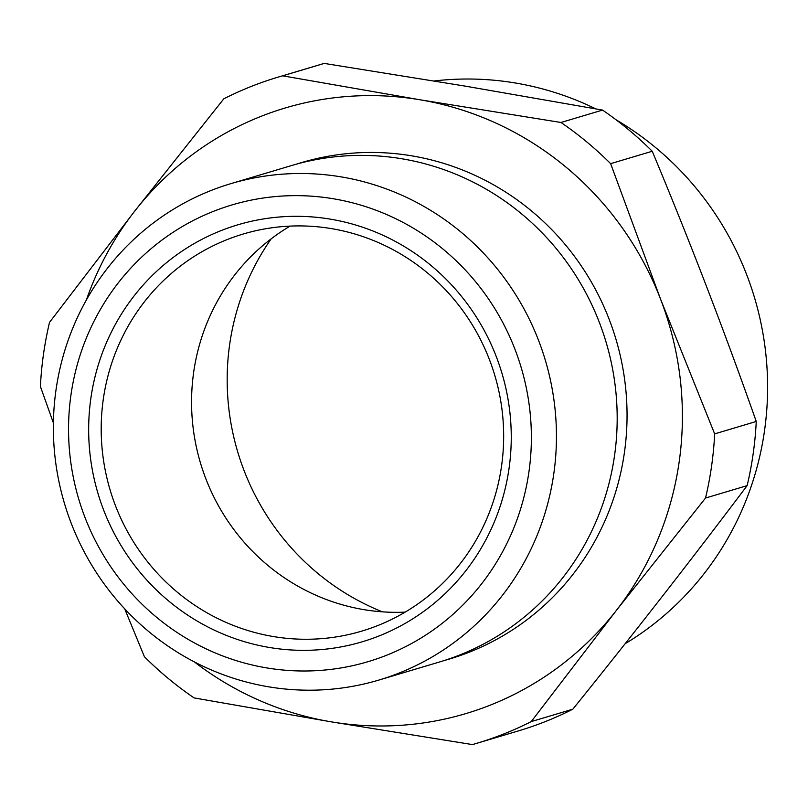 <?xml version="1.0" encoding="UTF-8"?>
<svg xmlns="http://www.w3.org/2000/svg" width="808" height="808" viewBox="0 0 808 808"><rect width="100%" height="100%" fill="white"/><g stroke="black" fill="none" stroke-linecap="round" stroke-linejoin="round"><path stroke-width="1.21" d="M296.607 164.115A259.004 250.864 73.4 0 1 624.422 452.531A259.004 250.864 73.4 0 1 444.551 660.429M230.906 183.638L291.648 165.529A259.004 250.864 73.4 0 1 401.93 158.782A259.004 250.864 73.4 0 1 614.555 455.48A259.004 250.864 73.4 0 1 439.623 661.954L378.891 680.063A259.004 250.864 73.4 0 1 268.609 686.81A259.004 250.864 73.4 0 1 54.096 447.188A259.004 250.864 73.4 0 1 230.906 183.638A259.004 250.864 73.4 0 1 341.188 176.891A259.004 250.864 73.4 0 1 555.702 416.504A259.004 250.864 73.4 0 1 378.891 680.063M282.638 75.821L419.786 99.748L560.964 122.483A347.581 336.663 73.4 0 1 610.646 163.66L660.641 299.364L714.666 433.876A347.581 336.663 73.4 0 1 705.535 498.031L616.373 610.414L531.24 721.595A347.581 336.663 73.4 0 1 476.821 743.299L518.413 730.907A347.581 336.663 -106.6 0 0 572.832 709.192C633.593 633.876 691.688 559.358 747.127 485.638A347.581 336.663 -106.6 0 0 756.258 421.473C724.251 330.613 689.577 240.531 652.238 151.258A347.581 336.663 -106.6 0 0 602.556 110.08L465.408 86.153L324.23 63.418A347.581 336.663 -106.6 0 0 319.827 64.701L278.245 77.093A347.581 336.663 73.4 0 1 282.638 75.821L324.23 63.418M269.478 647.491A217.564 210.726 73.4 0 1 90.87 398.263A217.564 210.726 73.4 0 1 330.442 219.16A217.564 210.726 73.4 0 1 509.05 468.377A217.564 210.726 73.4 0 1 269.478 647.491M331.462 228.624A207.202 200.697 -106.6 0 0 243.238 234.017A207.202 200.697 -106.6 0 0 101.788 444.854A207.202 200.697 -106.6 0 0 273.397 636.553A207.202 200.697 -106.6 0 0 361.62 631.159A207.202 200.697 -106.6 0 0 503.071 420.311A207.202 200.697 -106.6 0 0 331.462 228.624M616.019 119.756A303.555 294.021 73.4 0 1 764.52 430.714A303.555 294.021 73.4 0 1 625.129 643.734M382.426 611.838A245.299 237.592 73.4 0 1 271.225 238.784M266.579 667.883A238.289 230.795 -106.6 0 0 528.957 471.71A238.289 230.795 -106.6 0 0 333.34 198.758A238.289 230.795 -106.6 0 0 70.963 394.93A238.289 230.795 -106.6 0 0 266.579 667.883M405.151 612.131A207.202 200.697 73.4 0 1 363.772 609.616A207.202 200.697 73.4 0 1 195.395 442.239A207.202 200.697 73.4 0 1 290.082 226.109M531.24 721.595L572.832 709.192M476.821 743.299A347.581 336.663 73.4 0 1 472.428 744.582L331.25 721.847L194.102 697.92A347.581 336.663 73.4 0 1 144.42 656.742L124.695 608.828M705.535 498.031L747.127 485.638M714.666 433.876L756.258 421.473M610.646 163.66L652.238 151.258M560.964 122.483L602.556 110.08M53.389 422.907L40.4 386.527A347.581 336.663 73.4 0 1 49.53 322.362L134.663 211.181L223.826 98.808A347.581 336.663 73.4 0 1 278.245 77.093M434.219 80.972A303.555 294.021 73.4 0 1 595.749 108.858M86.395 299.96A315.989 306.06 -106.6 0 1 134.663 211.181A315.989 306.06 -106.6 0 1 419.786 99.748A315.989 306.06 73.4 0 1 660.641 299.364A315.989 306.06 -106.6 0 1 616.373 610.414A315.989 306.06 -106.6 0 1 331.25 721.847A315.989 306.06 -106.6 0 1 194.273 661.853"/></g></svg>
